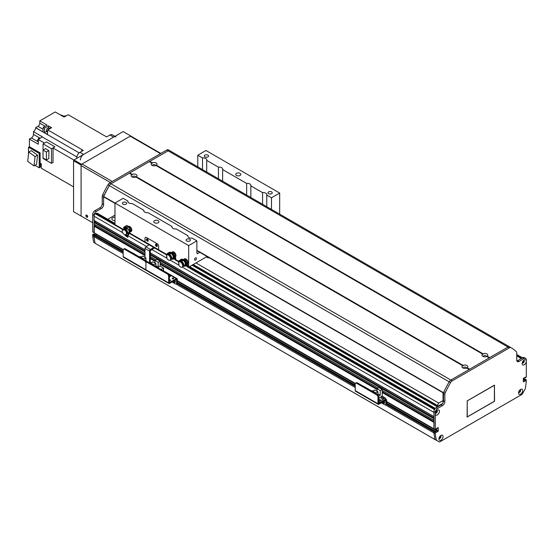 <?xml version="1.0" encoding="UTF-8"?>
<svg xmlns="http://www.w3.org/2000/svg" width="554" height="554" viewBox="0 0 554 554"><rect width="100%" height="100%" fill="white"/><g stroke="black" fill="none" stroke-linecap="round" stroke-linejoin="round"><path stroke-width="0.83" d="M437.348 405.646L438.713 403.083L443.034 400.584M438.082 406.068L442.577 403.478M438.713 403.083L195.964 262.935M437.348 405.445L193.235 264.507M192.058 265.193L437.528 406.913M436.42 412.564L436.123 412.488A1.032 0.596 -60 0 1 435.465 412.64A1.032 0.596 -60 0 1 435.458 412.64M436.49 410.853A1.032 0.596 -60 0 1 436.497 410.86A1.032 0.596 -60 0 1 436.697 411.504L436.905 411.719M182.155 267.042L433.934 412.405L433.976 416.698M434.073 418.478L433.976 420.375M434.073 422.155L433.934 428.824L435.299 429.613L434.163 428.955M436.891 428.166L436.663 430.506L435.444 431.365L436.891 430.271L436.891 428.166M434.842 431.088L433.934 431.718L433.934 432.916A90.087 52.014 120 0 0 435.008 439.523L438.803 441.642M524.936 379.178L524.16 379.358L523.343 380.619L523.89 380.307L523.343 379.989M523.398 360.682A1.032 0.596 -60 0 1 523.405 360.682A1.032 0.596 -60 0 1 523.53 361.603A1.032 0.596 -60 0 1 522.741 362.482L522.443 362.898M440.548 435.929L440.333 436.393A1.032 0.596 -60 0 1 439.966 437.515A1.032 0.596 -60 0 1 439.107 437.861A1.032 0.596 -60 0 1 439.1 437.861M519.756 390.106A1.032 0.596 -60 0 1 519.763 390.106A1.032 0.596 -60 0 1 519.763 391.297A1.032 0.596 -60 0 1 518.731 391.886A1.032 0.596 -60 0 1 518.724 391.886M94.956 234.848L94.042 235.478L94.042 236.683A90.087 52.014 120 0 0 95.115 243.289L435.042 439.578M96.77 234.28L95.558 235.131L96.77 234.432M103.653 196.788A3.22 1.856 120 0 0 103.598 197.404L103.598 204.613A3.22 1.856 -60 0 1 101.32 208.553L96.32 211.441A3.22 1.856 120 0 0 94.042 215.381L94.27 232.722L92.677 231.801L94.042 232.59L94.042 226.157L94.616 225.693A1.385 0.796 -60 0 0 95.717 225.083M94.042 224.051L145.003 253.476L94.042 224.051L94.042 222.479L94.616 222.016A1.385 0.796 -60 0 0 95.717 221.406M94.042 220.374L145.003 249.799L94.042 220.374L94.042 216.171A1.932 1.115 120 0 1 95.406 213.809L96.091 213.415A2.576 1.489 120 0 1 97.379 213.29L114.976 223.449M436.247 412.46L435.659 412.121L436.247 412.46M436.732 411.629L436.143 411.29M107.767 219.287L114.976 215.125M114.976 220.596A2.895 1.669 180 0 1 111.853 218.934A2.895 1.669 180 0 1 114.976 217.265M467.237 400.951L467.237 416.927L494.362 401.269L494.424 385.293L467.167 400.909M494.265 385.245L467.237 400.847L494.487 385.175L494.362 401.373L467.112 417.044L467.237 400.847M494.265 401.318L467.077 417.003M494.431 385.169L494.542 401.061M438.027 427.515L435.299 429.613L435.299 413.367A2.929 1.69 -60 0 1 437.348 410.147A2.929 1.69 -60 0 1 439.412 411.227A2.929 1.69 -60 0 1 437.549 414.801A2.929 1.69 -60 0 1 435.299 414.073M438.256 427.646L438.256 431.06L436.344 432.425M436.206 432.349L436.171 431.788L386.602 403.229M436.074 431.795L435.527 432.106L434.163 431.324L434.71 431.005L436.171 431.788M386.56 403.838L434.163 431.324L433.934 431.718L435.299 432.501L435.527 432.106M435.299 432.501L435.299 433.685A90.087 52.014 120 0 0 436.372 440.243L439.481 442.037L522.117 394.33L525.227 388.943A90.087 52.014 120 0 0 526.3 381.145L526.231 379.815L523.412 378.292M526.071 379.829L525.524 380.148L524.16 379.358L524.707 379.047L526.231 379.815M523.343 378.888L525.524 380.148M525.393 380.383L525.393 380.854L524.022 380.072L523.343 379.199M523.343 379.677L525.393 380.854M525.254 381.097L523.343 381.935L523.343 378.521L525.254 377.156M525.393 377.232L525.393 377.703L524.846 377.392L525.427 377.793L524.79 377.419M526.3 361.533A2.929 1.69 -60 0 1 524.098 364.837A2.929 1.69 -60 0 1 522.18 363.556A2.929 1.69 -60 0 1 524.25 359.975A2.929 1.69 -60 0 1 526.3 360.827L526.3 377.073L525.427 377.793M526.3 360.827L526.3 359.865A3.22 1.856 120 0 0 525.635 358.396A3.22 1.856 120 0 0 524.022 358.556L519.022 361.443A3.22 1.856 -60 0 1 517.408 361.603A3.22 1.856 -60 0 1 516.744 360.128L516.744 352.919A3.22 1.856 120 0 0 516.28 351.596A83.654 48.295 120 0 0 511.072 347.725A83.654 48.295 120 0 0 510.982 347.677A3.22 1.856 120 0 0 509.375 347.836L452.223 380.833A3.22 1.856 120 0 0 450.617 382.523A83.654 48.295 120 0 0 445.319 392.564A3.22 1.856 120 0 0 444.855 394.427L444.855 401.636A3.22 1.856 -60 0 1 442.577 405.576L437.577 408.464A3.22 1.856 120 0 0 435.299 412.405L435.299 413.367M518.544 392.98A2.929 1.69 -60 0 1 520.615 389.393A2.929 1.69 -60 0 1 522.685 390.591A2.929 1.69 -60 0 1 520.615 394.178A2.929 1.69 -60 0 1 518.544 392.98M438.913 438.955A2.929 1.69 -60 0 1 440.984 435.368A2.929 1.69 -60 0 1 443.055 436.559A2.929 1.69 -60 0 1 440.984 440.146A2.929 1.69 -60 0 1 438.913 438.955M433.934 428.824L386.602 401.498L433.934 428.824L433.934 411.622A3.22 1.856 -60 0 1 436.206 407.675L441.213 404.787A3.22 1.856 120 0 0 443.491 400.847L443.491 393.638A3.22 1.856 -60 0 1 443.955 391.775A83.654 48.295 -60 0 1 449.252 381.734A3.22 1.856 -60 0 1 450.859 380.044L508.011 347.046A3.22 1.856 -60 0 1 509.611 346.887A83.654 48.295 -60 0 1 509.708 346.942A83.654 48.295 -60 0 1 509.798 346.991M439.01 438.186A1.447 0.838 120 0 0 439.218 438.408A1.447 0.838 120 0 0 440.665 437.57A1.447 0.838 120 0 0 440.665 435.901A1.447 0.838 120 0 0 440.368 435.832M439.073 438.283A1.447 0.838 120 0 0 440.347 437.39A1.447 0.838 120 0 0 440.485 435.839M435.368 412.965A1.447 0.838 120 0 0 435.576 413.187A1.447 0.838 120 0 0 437.023 412.349A1.447 0.838 120 0 0 437.023 410.68A1.447 0.838 120 0 0 436.725 410.611M435.437 413.062A1.447 0.838 120 0 0 436.704 412.169A1.447 0.838 120 0 0 436.85 410.618M522.277 362.794A1.447 0.838 120 0 0 522.484 363.015A1.447 0.838 120 0 0 523.932 362.178A1.447 0.838 120 0 0 523.932 360.502A1.447 0.838 120 0 0 523.634 360.439M522.339 362.891A1.447 0.838 120 0 0 523.613 361.991A1.447 0.838 120 0 0 523.752 360.446M518.634 392.211A1.447 0.838 120 0 0 518.842 392.433A1.447 0.838 120 0 0 520.289 391.602A1.447 0.838 120 0 0 520.289 389.926A1.447 0.838 120 0 0 519.998 389.864M518.703 392.315A1.447 0.838 120 0 0 519.971 391.415A1.447 0.838 120 0 0 520.116 389.864M436.372 440.243L435.008 439.454A90.087 52.014 -60 0 1 433.934 432.896L433.934 431.718L386.346 404.24M385.328 404.836L435.299 433.685M516.882 360.945A3.22 1.856 120 0 0 517.658 360.654L522.657 357.766A3.22 1.856 -60 0 1 524.271 357.607L525.635 358.396M443.034 402.689L443.034 392.758M145.003 241.863L145.003 238.241A1.932 1.115 -120 0 1 145.404 237.354L145.404 237.354A1.932 1.115 -120 0 1 146.367 237.451L157.288 243.753A1.932 1.115 60 0 1 158.652 246.121L158.652 249.743L145.003 241.863L145.003 238.241A1.932 1.115 60 0 1 145.404 237.354A1.932 1.115 60 0 1 146.367 237.451L157.288 243.753A1.932 1.115 -120 0 1 158.652 246.121L158.652 249.743M166.588 254.383L154.102 247.174L150.466 249.48L145.917 246.855A1.288 0.741 120 0 0 145.003 248.434L145.003 257.361M147.281 241.129A1.288 0.741 60 0 1 146.436 239.993A1.288 0.741 60 0 1 146.637 238.961A1.288 0.741 60 0 1 147.925 239.709A1.288 0.741 60 0 1 147.925 241.191A1.288 0.741 60 0 1 147.281 241.129M156.38 246.385A1.288 0.741 60 0 1 155.535 245.249A1.288 0.741 60 0 1 155.736 244.217A1.288 0.741 60 0 1 157.024 244.958A1.288 0.741 60 0 1 157.024 246.447A1.288 0.741 60 0 1 156.38 246.385M147.115 238.947A1.288 0.741 -120 0 0 148.008 240.706A1.288 0.741 -120 0 0 148.174 240.789M156.214 244.203A1.288 0.741 -120 0 0 157.107 245.962A1.288 0.741 -120 0 0 157.274 246.038M129.317 232.86L149.552 244.549L145.917 246.855M154.649 247.493A1.288 0.741 -60 0 1 153.922 248.324L150.279 250.692L150.279 262.513L149.601 262.908M149.552 262.88L149.552 251.059A1.288 0.741 -60 0 1 150.466 249.48M147.648 261.834L145.903 260.823M170.099 280.76A0.789 0.457 -0 0 0 169.482 280.76M169.379 279.95A0.789 0.457 180 0 1 170.182 280.739A0.789 0.457 180 0 1 169.379 280.733M173.284 278.925A0.789 0.457 -0 0 0 172.668 278.925M172.419 278.828A0.789 0.457 180 0 1 172.973 278.046A0.789 0.457 180 0 1 173.277 278.925A0.789 0.457 180 0 1 172.419 278.828M169.87 276.688A0.789 0.457 -0 0 0 169.379 276.668M169.379 275.83A0.789 0.457 180 0 1 170.355 276.273A0.789 0.457 180 0 1 169.379 276.716M176.172 283.932L176.899 283.51A1.932 1.115 -120 0 0 177.301 282.63L177.301 279.216A1.35 0.783 120 0 0 177.017 278.593A1.35 0.783 120 0 0 176.345 278.662L169.434 282.588L169.379 275.906A1.932 1.115 -120 0 0 168.014 273.538L167.287 273.96A1.932 1.115 60 0 1 168.651 276.321L168.651 282.893A1.288 0.741 120 0 0 168.922 283.482A1.288 0.741 120 0 0 169.566 283.419L176.504 279.486L176.567 283.046A1.932 1.115 60 0 1 176.172 283.932A1.932 1.115 60 0 1 175.203 283.835L172.017 282M174.108 280.795A1.447 0.838 -120 0 0 175.286 282.083M123.154 256.62L145.903 269.756L145.903 263.192L145.903 269.756A1.288 0.741 120 0 0 146.166 270.345L123.417 257.208A1.288 0.741 120 0 1 123.154 256.62L123.154 250.055A1.932 1.115 60 0 1 123.549 249.168A1.932 1.115 60 0 1 124.518 249.265L144.539 260.823A1.932 1.115 60 0 1 145.903 263.192A1.932 1.115 60 0 1 146.304 262.305A1.932 1.115 60 0 1 147.267 262.402L167.287 273.96M147.267 262.402L147.994 261.98A1.932 1.115 -120 0 0 147.032 261.883L146.304 262.305M147.994 261.98L168.014 273.538M174.752 280.421A1.447 0.838 60 0 1 175.016 282.464A1.447 0.838 60 0 1 173.381 281.21M153.936 264.777L155.889 263.649L152.724 261.82L150.771 262.949L153.936 264.777L153.936 265.408M150.771 262.949L150.771 263.579M157.481 267.457L158.167 267.063L158.167 262.333L160.12 261.204L156.962 259.383L155.002 260.512L155.002 263.136M160.12 261.204L160.12 266.093L163.555 268.074L161.055 269.521M163.555 270.643L163.555 268.074M157.62 267.534L160.12 266.093M165.217 271.924L162.26 270.214M155.889 266.536L155.889 263.649M158.167 262.333L155.002 260.512M158.167 267.063L155.889 265.747M463.047 365.377A2.929 1.69 180 0 1 466.946 365.501A2.929 1.69 180 0 1 467.161 367.752L466.717 368.022A2.929 1.69 180 0 1 462.805 367.891A2.929 1.69 180 0 1 462.59 365.64L463.033 365.896L463.047 365.377L136.367 176.774L135.924 177.045L136.367 176.774A2.929 1.69 180 0 0 136.152 174.524A2.929 1.69 180 0 0 132.254 174.399L129.761 172.959L149.324 161.664L152.26 163.354L152.274 162.841A2.929 1.69 180 0 1 156.173 162.966A2.929 1.69 180 0 1 156.387 165.217L155.944 165.487A2.929 1.69 180 0 1 152.031 165.355A2.929 1.69 180 0 1 151.817 163.105M466.233 368.195A1.447 0.838 -0 0 0 466.323 367.904A1.447 0.838 -0 0 0 465.9 367.316A1.447 0.838 -0 0 0 464.321 367.136A1.447 0.838 -0 0 0 463.428 367.904A1.447 0.838 -0 0 0 463.518 368.195M152.274 162.841L149.781 161.401L168.118 150.813A3.22 1.856 -60 0 1 169.725 150.653L509.618 346.887A3.22 1.856 120 0 0 508.011 347.046L489.674 357.635L487.181 356.194L486.737 356.464A2.929 1.69 180 0 1 482.825 356.333A2.929 1.69 180 0 1 482.61 354.082L483.053 354.338L483.067 353.819A2.929 1.69 180 0 1 486.966 353.944A2.929 1.69 180 0 1 487.181 356.194L486.737 356.464L489.217 357.898L469.654 369.193L467.161 367.752L466.717 368.022L469.196 369.456L450.859 380.044A3.22 1.856 120 0 0 449.197 381.844L109.304 185.611A3.22 1.856 -60 0 1 110.966 183.81L129.304 173.222L132.24 174.919L132.254 174.399M155.459 165.653A1.447 0.838 -0 0 0 155.549 165.369A1.447 0.838 -0 0 0 155.127 164.773A1.447 0.838 -0 0 0 153.548 164.593A1.447 0.838 -0 0 0 152.655 165.369A1.447 0.838 -0 0 0 152.745 165.653M483.067 353.819L156.387 165.217L155.944 165.487L482.61 354.082M135.439 177.218A1.447 0.838 -0 0 0 135.529 176.927A1.447 0.838 -0 0 0 135.107 176.331A1.447 0.838 -0 0 0 133.528 176.151A1.447 0.838 -0 0 0 132.635 176.927A1.447 0.838 -0 0 0 132.725 177.218M462.59 365.64L135.917 177.038A2.929 1.69 180 0 1 132.011 176.913A2.929 1.69 180 0 1 131.797 174.662M486.253 356.637A1.447 0.838 -0 0 0 486.343 356.347A1.447 0.838 -0 0 0 485.92 355.758A1.447 0.838 -0 0 0 484.341 355.578A1.447 0.838 -0 0 0 483.448 356.347A1.447 0.838 -0 0 0 483.538 356.637M129.532 173.354L129.761 172.959M149.552 161.796L149.781 161.401M169.905 150.757A83.654 48.295 120 0 0 169.815 150.709A83.654 48.295 120 0 0 169.725 150.653A3.22 1.856 -60 0 1 169.78 150.688L509.555 346.859M114.976 203.249L103.688 196.518A128.694 74.305 -60 0 1 109.304 185.611M443.629 392.661A128.694 74.305 120 0 0 443.581 392.751L443.546 393.021M168.007 254.224L171.685 253.49L171.685 253.06A3.199 1.849 60 0 1 173.769 255.879A3.199 1.849 60 0 1 173.284 258.441A3.199 1.849 60 0 1 172.169 258.503M173.284 258.441L173.831 258.129A3.199 1.849 -120 0 0 174.316 257.575M174.468 256.267A3.199 1.849 -120 0 0 172.232 252.749L170.978 252.998L171.761 252.513A3.22 1.856 -120 0 1 172.232 252.728L171.685 253.06M170.992 258.607L170.992 259.397L170.563 259.147A3.026 1.745 60 0 1 169.967 260.158A3.026 1.745 60 0 1 166.532 257.513L166.886 257.714L166.532 255.346A3.026 1.745 60 0 1 166.941 254.916A3.026 1.745 60 0 1 169.108 255.567A3.026 1.745 60 0 1 170.563 258.365L175.805 258.046L174.455 256.26L173.998 257.312L175.036 258.399M171.442 253.455A2.569 1.482 60 0 1 173.243 255.505A2.569 1.482 60 0 1 173.146 257.755A2.569 1.482 60 0 1 172.98 257.887M167.959 254.099L166.996 253.926L166.761 254.355A2.874 1.655 -120 0 0 166.609 255.228M166.733 254.085L167.218 254.618A5.145 2.971 -120 0 0 167.183 254.778M166.615 255.394A2.874 1.655 -120 0 0 166.761 256.142L166.886 256.211M169.157 252.492A1.447 0.838 60 0 1 169.351 252.264A1.447 0.838 60 0 1 169.739 252.202L167.952 253.317L170.978 252.998M167.059 253.808L167.952 253.317L166.996 253.926M169.739 252.202L171.761 252.513M170.563 258.365L175.168 258.053L173.998 256.523M170.992 259.397L175.805 258.836L175.805 258.046M172.072 258.566L172.682 258.185A2.673 1.544 -120 0 0 172.841 258.053A2.673 1.544 -120 0 0 172.813 255.415A2.673 1.544 -120 0 0 170.618 253.448M166.532 257.513L166.886 257.25M166.941 254.916L167.488 254.605A3.026 1.745 60 0 1 169.711 255.304A3.026 1.745 60 0 1 171.124 258.185M170.944 259.369A3.026 1.745 60 0 1 170.514 259.84L169.967 260.158M167.994 254.459A2.895 1.669 60 0 1 170.251 255.394A2.895 1.669 60 0 1 171.408 258.33M168.416 254.369A2.77 1.6 60 0 1 170.722 255.429A2.77 1.6 60 0 1 171.629 258.42M172.003 252.61L172.903 252.07L174.745 253.13L175.66 255.498L174.745 256.807M175.66 255.498L174.745 256.031L173.824 253.663L172.668 253.067M174.309 256.599L174.745 256.031M174.745 253.13L173.824 253.663M173.014 253.268A2.264 1.309 60 0 1 174.129 254.653M174.309 255.11A2.264 1.309 60 0 1 174.434 256.073M180.064 261.183L179.815 261.315A3.456 1.994 -120 0 0 179.808 261.336L183.741 260.456L183.741 260.027A3.199 1.849 60 0 1 185.832 262.838A3.199 1.849 60 0 1 185.341 265.401A3.199 1.849 60 0 1 184.226 265.463M185.341 265.401L185.888 265.089A3.199 1.849 -120 0 0 186.373 264.535M183.049 265.574L183.049 266.363L182.619 266.114A3.026 1.745 60 0 1 182.024 267.118A3.026 1.745 60 0 1 178.589 264.473L178.942 264.673L178.589 262.305A3.026 1.745 60 0 1 178.997 261.883A3.026 1.745 60 0 1 181.165 262.527A3.026 1.745 60 0 1 182.619 265.324L187.861 265.006L186.511 263.219A3.199 1.849 -120 0 0 184.288 259.708L183.035 259.958L183.817 259.48A3.22 1.856 -120 0 1 184.288 259.694L183.741 260.027M186.511 263.219L186.054 264.272L187.093 265.359M183.499 260.415A2.569 1.482 60 0 1 185.299 262.464A2.569 1.482 60 0 1 185.202 264.722A2.569 1.482 60 0 1 185.043 264.847M180.015 261.066L179.053 260.886L178.817 261.315A2.874 1.655 -120 0 0 178.665 262.187M178.797 261.045L179.274 261.578A5.145 2.971 -120 0 0 179.247 261.737M178.672 262.354A2.874 1.655 -120 0 0 178.817 263.102L178.942 263.171M181.213 259.452A1.447 0.838 60 0 1 181.407 259.23A1.447 0.838 60 0 1 181.795 259.161L180.008 260.276L183.035 259.958M179.115 260.775L180.008 260.276L179.053 260.886M181.795 259.161L183.817 259.48M182.619 265.324L187.224 265.013L186.054 263.482M183.049 266.363L187.861 265.795L187.861 265.006M184.129 265.525L184.738 265.144A2.673 1.544 -120 0 0 184.904 265.02A2.673 1.544 -120 0 0 184.877 262.374A2.673 1.544 -120 0 0 182.681 260.408M178.589 264.473L178.942 264.216M178.997 261.883L179.544 261.564A3.026 1.745 60 0 1 181.767 262.264A3.026 1.745 60 0 1 183.18 265.144M183 266.329A3.026 1.745 60 0 1 182.571 266.806L182.024 267.118M180.057 261.426A2.895 1.669 60 0 1 182.308 262.354A2.895 1.669 60 0 1 183.464 265.29M180.472 261.329A2.77 1.6 60 0 1 182.778 262.395A2.77 1.6 60 0 1 183.686 265.38M184.06 259.577L184.96 259.03L186.802 260.089L187.723 262.457L186.802 263.766M187.723 262.457L186.802 262.991L185.881 260.622L184.724 260.027M186.366 263.559L186.802 262.991M186.802 260.089L185.881 260.622M185.071 260.228A2.264 1.309 60 0 1 186.192 261.62M186.366 262.07A2.264 1.309 60 0 1 186.497 263.032M125.82 227.964A3.456 1.994 -120 0 1 126.007 228.054L129.629 230.381A3.199 1.849 60 0 1 129.144 232.957A3.199 1.849 60 0 1 128.036 233.019M126.042 227.839L125.46 227.209L125.072 227.819A2.874 1.655 -120 0 0 123.646 227.687L124.705 226.655A5358.489 2833.488 -4.5 0 0 124.705 226.655A5358.489 2833.488 -4.5 0 0 123.971 227.112M129.144 232.957L129.691 232.645A3.199 1.849 -120 0 0 130.183 230.076L129.629 230.381L129.165 229.924L129.968 229.46A3.22 1.856 -120 0 1 130.19 230.069M129.186 230.249A2.569 1.482 60 0 1 129.013 232.278A2.569 1.482 60 0 1 128.847 232.403M126.818 228.393L125.987 228.934L125.772 228.213L125.564 228.573A282.007 213.138 -84.7 0 0 125.252 228.407L125.072 227.819M125.252 228.407A5.145 2.971 -120 0 0 123.826 228.276A282.007 213.138 95.3 0 1 124.138 228.442A4.827 2.784 -120 0 1 125.564 228.573M123.646 227.687L123.826 228.276M126.035 225.831A5358.489 2833.488 -4.5 0 0 124.719 226.648L126.056 225.824A3.282 1.897 -120 0 0 126.035 225.831M126.658 227.888L125.606 227.265A5215.564 333.023 -27.8 0 0 127.773 225.997A1.447 0.838 60 0 1 128.507 226.794L126.658 227.888L129.165 229.924M128.507 226.794L129.968 229.46M127.773 225.997A3.282 1.897 -120 0 0 126.056 225.824M125.91 234.633L127.849 236.71L128.812 233.082M127.524 236.627L128.189 233.068M125.827 234.674L126.374 234.363A3.026 1.745 60 0 0 126.852 231.981A3.026 1.745 60 0 0 124.934 229.314L124.435 229.661A3.026 1.745 60 0 1 126.312 232.327A3.026 1.745 60 0 1 125.827 234.674A3.026 1.745 60 0 1 125.446 234.806L125.613 235.36L124.982 235.298L127.78 237.334L129.283 232.881M124.982 235.298L124.816 234.744A3.026 1.745 60 0 1 122.489 232.278A3.026 1.745 60 0 1 122.711 229.501L124.518 228.795L122.843 229.952L122.711 229.501M127.191 233.546L128.549 232.701A2.673 1.544 -120 0 0 128.708 232.576A2.673 1.544 -120 0 0 128.535 229.654M125.613 235.36L127.78 237.334M124.435 229.661L124.574 230.111L122.843 229.952M126.755 233.989A2.895 1.669 60 0 0 127.108 231.69A2.895 1.669 60 0 0 125.301 229.211L125.045 229.384M127.039 233.677A2.77 1.6 60 0 0 127.392 231.489A2.77 1.6 60 0 0 125.668 229.107L125.412 229.287M125.633 229.127L124.588 229.031M124.401 228.4L124.518 228.795M128.48 226.752L130.606 227.646L131.527 230.014L130.335 231.482M131.527 230.014L130.606 230.547L129.684 228.179L128.881 227.784M130.169 231.115L130.606 230.547M130.606 227.646L129.684 228.179M129.186 228.033A2.264 1.309 60 0 1 129.996 229.176M130.169 229.626A2.264 1.309 60 0 1 130.301 230.589M123.154 252.285L94.042 235.478L94.27 235.09L92.906 234.3L92.677 234.695L94.042 235.478L94.042 236.662A90.087 52.014 120 0 0 94.042 236.683L123.154 253.49M123.154 251.128L94.817 234.771L94.27 235.09L123.154 251.758M92.906 234.3L93.453 233.982L94.914 234.764L123.154 251.066M92.677 231.801L92.677 214.599A3.22 1.856 -60 0 1 94.956 210.659L99.955 207.764A3.22 1.856 120 0 0 102.234 203.824L102.234 196.615A3.22 1.856 -60 0 1 102.698 194.752A83.654 48.295 -60 0 1 107.995 184.711A3.22 1.856 -60 0 1 109.602 183.021L166.754 150.023A3.22 1.856 -60 0 1 168.361 149.864L169.725 150.653A3.22 1.856 120 0 0 168.118 150.813L110.966 183.81A3.22 1.856 120 0 0 109.367 185.5A83.654 48.295 120 0 0 104.062 195.541A3.22 1.856 120 0 0 103.737 196.428M123.154 253.469L92.677 235.872L92.677 234.695M94.187 234.342L95.517 233.553M95.101 243.213L93.751 242.43A90.087 52.014 -60 0 1 92.677 235.872M184.434 259.334A2.895 1.669 60 0 1 184.752 258.746M187.612 263.704A2.895 1.669 60 0 1 187.1 263.718M183.99 259.542A2.895 1.669 60 0 1 184.51 258.85A2.895 1.669 60 0 1 187.404 260.519A2.895 1.669 60 0 1 187.404 263.863A2.895 1.669 60 0 1 187.294 263.919M172.377 252.375A2.895 1.669 60 0 1 172.696 251.786M175.556 256.737A2.895 1.669 60 0 1 175.043 256.758M171.934 252.582A2.895 1.669 60 0 1 172.446 251.89A2.895 1.669 60 0 1 175.341 253.559A2.895 1.669 60 0 1 175.341 256.904A2.895 1.669 60 0 1 175.237 256.952M131.416 231.26A2.895 1.669 60 0 1 130.689 231.226M128.265 226.434A2.895 1.669 60 0 1 128.313 226.406A2.895 1.669 60 0 1 131.208 228.075A2.895 1.669 60 0 1 131.208 231.42A2.895 1.669 60 0 1 130.335 231.517M147.295 239.037A1.046 0.602 -120 0 0 148.188 240.588M156.394 244.286A1.046 0.602 -120 0 0 157.288 245.844M123.099 229.273L114.976 224.578L114.976 203.034L188.685 245.595L188.685 267.139L207.064 256.523M188.685 267.139L187.494 266.446M186.199 265.705L185.514 265.304M178.644 261.343L175.438 259.487M174.143 258.739L173.45 258.344M279.687 214.142L279.687 193.055L271.495 197.785L271.495 209.412M194.572 259.535A1.33 0.769 -60 0 1 195.147 258.199A1.33 0.769 -60 0 1 196.171 257.839A1.33 0.769 -60 0 1 196.171 259.376A1.33 0.769 -60 0 1 194.842 260.145A1.33 0.769 -60 0 1 194.572 259.535M103.688 196.518L114.976 203.034L123.161 198.311L127.891 201.04A3.539 2.043 180 0 0 127.815 201.462A3.539 2.043 180 0 0 128.853 202.909A3.539 2.043 180 0 0 132.087 203.463L143.818 210.236A3.539 2.043 180 0 0 143.742 210.659A3.539 2.043 180 0 0 144.774 212.099A3.539 2.043 180 0 0 148.008 212.653L172.024 226.517A3.539 2.043 180 0 0 171.948 226.946A3.539 2.043 180 0 0 172.987 228.387A3.539 2.043 180 0 0 176.22 228.941L187.951 235.713A3.539 2.043 180 0 0 187.875 236.136A3.539 2.043 180 0 0 188.914 237.583A3.539 2.043 180 0 0 192.148 238.137L196.878 240.865L188.685 245.595M186.719 240.948A2.14 1.233 180 0 1 186.089 240.076A2.14 1.233 180 0 1 188.228 238.843A2.14 1.233 180 0 1 190.368 240.076A2.14 1.233 180 0 1 189.046 241.219A2.14 1.233 180 0 1 186.719 240.948M123.016 204.17A2.14 1.233 180 0 1 122.392 203.297A2.14 1.233 180 0 1 124.525 202.065A2.14 1.233 180 0 1 126.665 203.297A2.14 1.233 180 0 1 125.349 204.44A2.14 1.233 180 0 1 123.016 204.17M154.559 222.743A2.576 1.489 180 0 1 153.804 221.69A2.576 1.489 180 0 1 156.38 220.201A2.576 1.489 180 0 1 158.95 221.69A2.576 1.489 180 0 1 157.364 223.061A2.576 1.489 180 0 1 154.559 222.743M279.687 193.055L205.977 150.501L197.785 155.224L197.785 166.851M236.461 175.452A2.576 1.489 180 0 1 235.706 174.406A2.576 1.489 180 0 1 238.282 172.917A2.576 1.489 180 0 1 240.852 174.406A2.576 1.489 180 0 1 239.266 175.777A2.576 1.489 180 0 1 236.461 175.452M268.621 193.665A2.14 1.233 180 0 1 267.991 192.792A2.14 1.233 180 0 1 270.13 191.559A2.14 1.233 180 0 1 272.27 192.792A2.14 1.233 180 0 1 270.948 193.935A2.14 1.233 180 0 1 268.621 193.665M204.918 156.886A2.14 1.233 180 0 1 204.294 156.013A2.14 1.233 180 0 1 206.427 154.781A2.14 1.233 180 0 1 208.567 156.013A2.14 1.233 180 0 1 207.251 157.156A2.14 1.233 180 0 1 204.918 156.886M262.575 204.26L262.575 192.633A3.539 2.043 180 0 1 266.848 194.634A3.539 2.043 180 0 1 266.765 195.056L266.765 206.684M172.024 226.517L172.024 227.369M218.435 178.776L218.435 167.149A3.539 2.043 180 0 1 222.708 169.15A3.539 2.043 180 0 1 222.632 169.572L222.632 181.2M127.891 201.04L127.891 201.885M143.818 210.236L143.818 211.081M202.515 169.579L202.515 157.959A3.539 2.043 180 0 1 206.781 159.954A3.539 2.043 180 0 1 206.704 160.376L206.704 172.003M187.951 235.713L187.951 236.558M246.648 195.063L246.648 183.436A3.539 2.043 180 0 1 250.92 185.438A3.539 2.043 180 0 1 250.844 185.86L250.844 197.487M199.786 252.319L197.785 253.476A1.288 0.741 -60 0 1 197.141 253.538A1.288 0.741 -60 0 1 196.878 252.949L196.878 240.865M202.515 157.959L197.785 155.224M262.575 192.633L250.844 185.86M218.435 167.149L206.704 160.376M246.648 183.436L222.632 169.572M271.495 197.785L266.765 195.056M208.886 257.575L208.207 257.922L206.884 257.153L206.884 256.627M206.427 256.89L206.884 257.153M86.763 215.125L86.763 215.125A1.288 0.741 -120 0 0 87.67 216.697M85.849 215.644A1.288 0.741 60 0 1 86.119 215.056A1.288 0.741 60 0 1 87.407 215.804A1.288 0.741 60 0 1 87.407 217.286A1.288 0.741 60 0 1 86.417 216.939A1.288 0.741 60 0 1 85.849 215.644M92.677 222.743L81.528 216.302A0.644 0.374 60 0 1 81.078 215.513L81.078 165.604L110.426 182.55M112.24 181.497L81.985 164.026A1.288 0.741 120 0 0 81.078 165.604M81.985 164.026L130.218 136.18L160.473 153.652M160.854 153.43L130.862 136.118A1.288 0.741 120 0 0 130.218 136.18M106.631 136.928L105.267 136.139A296.002 170.895 -60 0 1 105.267 136.145L68.184 114.726L64.105 117.081L55.234 111.963L39.805 120.869L47.083 125.072L43.233 127.295A296.002 170.895 120 0 0 42.935 131.88L35.657 127.676A296.002 170.895 120 0 0 35.65 127.759A3.539 2.043 -60 0 1 33.482 131.679L42.353 136.803A3.539 2.043 -60 0 1 42.194 136.914A296.002 170.895 120 0 0 38.302 139.511L44.452 143.057M49.001 129.214A2.445 1.413 -60 0 1 49.583 128.763A2.445 1.413 -60 0 1 50.165 128.549L47.782 129.92L81.909 149.622A296.002 170.895 -60 0 0 81.798 151.263A296.002 170.895 -60 0 1 81.916 149.622L83.28 150.411L79.935 152.336A4.501 2.604 120 0 0 76.75 157.855L76.75 158.382M44.826 170.244L73.564 186.837L41.259 168.187L41.259 163.735L40.123 163.084L40.123 167.287L39.216 167.814L34.971 165.362M43.06 150.051L43.06 143.867L46.439 141.914L54.881 146.789A296.002 170.895 120 0 0 53.045 148.022L73.945 160.085M53.045 148.022L53.045 162.454L51.501 163.347L51.501 148.735L54.881 146.789M40.165 138.258L33.482 134.393A2.895 1.669 -60 0 1 31.433 137.939L29.431 139.096L38.302 144.22L38.302 139.511M29.431 139.096L29.431 146.713L40.123 152.89L40.123 163.084M41.259 166.775A2.445 1.413 -60 0 1 41.259 165.438M41.259 164.116A2.445 1.413 120 0 0 41.211 167.024A2.445 1.413 120 0 0 41.259 167.052L41.211 167.024M40.359 163.215A2.251 1.302 120 0 0 40.123 163.575M40.123 166.172L40.837 166.581M64.112 116.451L62.013 115.232A296.002 170.895 120 0 0 61.937 115.267A3.539 2.043 -60 0 1 61.785 115.343M63.987 116.61L59.278 114.297M105.26 136.139L106.624 136.928L109.969 134.996L113.605 137.101L83.578 154.441A4.501 2.604 -60 0 0 80.392 159.954M48.454 127.78L48.454 125.855L44.597 128.085L43.233 127.295M48.454 125.855L51.64 127.697L50.165 128.549M50.352 128.383L50.4 128.41A2.445 1.413 120 0 0 50.352 128.383A2.445 1.413 120 0 0 49.126 128.5A2.445 1.413 120 0 0 47.859 129.878M47.776 130.038A2.445 1.413 120 0 0 47.616 132.344M47.782 129.92A296.002 170.895 120 0 0 47.485 134.525L46.578 133.999A296.002 170.895 -60 0 1 46.578 133.978L44.299 132.669A296.002 170.895 -60 0 1 44.597 128.085M49.777 128.272L49.071 127.863A2.251 1.302 120 0 0 46.82 129.165A2.251 1.302 120 0 0 46.82 131.769L47.526 132.177M35.657 127.676L37.984 126.333A2.576 1.489 -60 0 0 39.805 123.175L39.805 120.869M28.524 154.109L28.524 147.239L29.431 146.713M33.482 134.393L33.482 131.679M28.524 147.239L39.216 153.416L40.123 152.89M39.216 153.416L39.216 167.814M50.726 127.171L50.726 128.223L50.726 127.171M47.547 133.417L46.578 133.978M47.547 133.438L46.578 133.999M46.488 131.402L44.299 132.669M37.582 155.162L31.259 150.619L28.753 152.059L35.075 156.609L37.582 155.162L36.522 164.462L34.023 165.909L27.7 161.359L28.753 152.059M35.075 156.609L34.023 165.909M65.898 116.049L65.58 115.862A1.773 1.025 120 0 0 63.793 116.908M39.923 138.417L39.749 138.32A1.773 1.025 120 0 0 37.984 139.338A1.773 1.025 120 0 0 37.984 141.381L38.302 141.568M51.501 163.347L43.06 158.472L43.06 158.022M51.501 148.735L43.06 143.867M45.483 148.652L48.87 150.612L48.87 158.541L46.411 159.961L43.025 158.008L43.025 150.072L45.483 148.652M43.025 150.072L46.411 152.031L48.87 150.612M46.411 152.031L46.411 159.961M114.927 136.339L112.22 134.774A4.501 2.604 120 0 0 109.969 134.996M113.605 137.101A4.501 2.604 -60 0 1 115.862 136.88M81.528 216.302L81.078 216.039L81.078 165.078L81.528 164.289L130.668 135.917L131.125 136.27M81.528 164.289L74.021 159.954L123.161 131.582L130.668 135.917M74.021 159.954L73.564 160.743L81.078 165.078M81.078 216.039L73.564 211.704L73.564 160.743M87.657 216.489A1.046 0.602 60 0 1 86.936 215.243M124.518 249.265L125.246 248.843A1.932 1.115 -120 0 0 124.283 248.753L123.549 249.168M125.246 248.843L145.266 260.401L144.539 260.823M146.547 262.167A1.932 1.115 -120 0 0 145.266 260.401M168.651 282.893L145.903 269.756A1.288 0.741 120 0 0 146.166 270.345A1.288 0.741 120 0 0 146.81 270.283M139.539 256.959L131.52 252.326A1.35 0.783 120 0 0 131.173 252.271M150.383 263.358A1.129 0.651 180 0 1 150.771 263.434M151.09 262.769L150.279 262.305M145.903 260.955L145.903 257.88L142.738 256.059L140.785 257.188L143.943 259.009L143.943 259.639M140.785 257.188L140.785 257.818M139.421 257.028L140.148 256.606L140.972 257.077M143.943 259.009L145.903 257.88M385.473 404.773L386.2 404.351A1.932 1.115 -120 0 0 386.602 403.471L386.602 400.05A1.35 0.783 120 0 0 386.318 399.434A1.35 0.783 120 0 0 385.646 399.503L378.735 403.43L378.687 396.74A1.932 1.115 -120 0 0 377.322 394.379L376.588 394.801A1.932 1.115 60 0 1 377.953 397.163L377.953 403.734A1.288 0.741 120 0 0 378.223 404.323A1.288 0.741 120 0 0 378.867 404.254L385.806 400.327L385.875 403.887A1.932 1.115 60 0 1 385.473 404.773A1.932 1.115 60 0 1 384.511 404.676L381.325 402.841M383.41 401.629A1.447 0.838 -120 0 0 384.587 402.924M378.223 404.323L355.474 391.186A1.288 0.741 120 0 1 355.204 390.598L355.204 384.026A1.932 1.115 60 0 1 355.606 383.146A1.932 1.115 60 0 1 356.568 383.243L376.588 394.801M356.568 383.243L357.295 382.821A1.932 1.115 -120 0 0 356.333 382.724L355.606 383.146M357.295 382.821L377.322 394.379M384.06 401.262A1.447 0.838 60 0 1 384.324 403.305A1.447 0.838 60 0 1 382.682 402.052M371.596 390.93L363.569 386.297A1.35 0.783 120 0 0 363.23 386.242M378.687 399.212A1.129 0.651 180 0 1 380.217 399.815A1.129 0.651 180 0 1 378.687 400.424M381.484 398.437A1.129 0.651 180 0 1 381.152 397.98A1.129 0.651 180 0 1 382.281 397.329A1.129 0.651 180 0 1 383.403 397.98A1.129 0.651 180 0 1 382.71 398.582A1.129 0.651 180 0 1 381.484 398.437M378.687 402.682L379.185 402.973L385.369 399.399L385.369 398.028L382.191 396.193L378.687 398.215M382.191 389.414L379.026 387.585L377.066 388.721L380.231 390.542L382.191 389.414L382.191 396.193M379.185 402.973L379.185 401.602L378.687 401.318M377.953 394.926L377.953 391.858L374.795 390.03L372.835 391.159L376 392.987L376 393.617M372.835 391.159L372.835 391.789M385.369 398.028L379.185 401.602M371.471 391.006L372.205 390.584L373.022 391.055M377.066 391.346L377.066 388.721M380.231 390.542L380.231 395.272L378.617 396.207M376 392.987L377.953 391.858M377.953 393.956L380.231 395.272M192.543 264.909L438.02 406.629M435.008 439.523L95.115 243.289M433.934 432.916L385.307 404.842M176.027 283.994L355.204 387.447L176.006 284.001M438.484 406.366L193.007 264.639M438.124 406.574L192.647 264.847M436.123 412.488L435.624 412.204M436.697 411.504L436.192 411.213M434.842 408.99L188.914 267.007M114.976 224.315L96.091 213.415M521.979 358.161L516.744 355.142M517.401 360.786L516.757 360.419M521.293 358.556L516.744 355.924M355.204 386.263L177.045 283.399M384.621 402.716L383.68 402.176M355.204 385.736L177.252 282.997M175.313 281.875L174.378 281.335M384.504 402.024L383.624 401.511M355.204 385.106L177.301 282.395M175.203 281.183L174.316 280.67M436.524 430.742L386.602 401.92M355.218 383.804L177.301 281.079M123.168 249.826L96.638 234.508M436.663 430.506L386.602 401.608M436.663 430.029L435.846 429.558M436.781 429.814L436.095 429.412M436.891 429.592L436.206 429.198M355.329 383.444L177.301 280.656L355.329 383.444M433.934 422.39L382.191 392.516M377.066 389.559L160.12 264.306M155.002 261.349L150.279 258.621M145.003 255.574L94.042 226.157M433.934 422.072L382.191 392.197M377.066 389.24L160.12 263.988M155.002 261.038L150.279 258.309M145.003 255.262L94.18 225.921M433.934 421.663L382.191 391.789M377.066 388.832L160.12 263.579M155.002 260.622L150.279 257.894M145.003 254.847L94.533 225.713M433.934 421.601L382.191 391.726M377.066 388.769L160.12 263.517M155.002 260.56L150.279 257.832M145.003 254.785L94.616 225.693M433.934 420.285L382.191 390.411L433.934 420.285M378.16 388.091L160.12 262.201L378.16 388.091M156.096 259.881L150.279 256.523L156.096 259.881M433.934 418.713L150.279 254.944M145.003 251.897L94.042 222.479M433.934 418.395L150.279 254.632M145.003 251.585L94.18 222.244M433.934 417.986L150.279 254.217M145.003 251.17L94.533 222.036M433.934 417.924L150.279 254.154M145.003 251.107L94.616 222.016M433.934 416.608L150.279 252.846L433.934 416.608M178.88 265.151L170.099 260.082M166.823 258.192L151.831 249.535M146.554 246.488L129.144 236.44M128.175 235.879L125.959 234.598M122.683 232.708L94.042 216.171M434.488 409.579L187.01 266.696M178.575 261.82L174.953 259.736M166.519 254.861L154.414 247.873M149.282 244.91L129.359 233.414M122.656 229.543L95.406 213.809M435.299 412.405L433.934 411.622M436.663 430.666L438.027 431.455M436.891 430.271L438.256 431.06M522.657 357.766L524.022 358.556M517.658 360.654L519.022 361.443M509.611 346.887L510.982 347.677M166.754 150.023L509.375 347.836M109.602 183.021L452.223 380.833M449.252 381.734L450.617 382.523M443.955 391.775L445.319 392.564M443.491 393.638L444.855 394.427M443.491 400.847L444.855 401.636M441.213 404.787L442.577 405.576M436.206 407.675L437.577 408.464M149.324 244.882L153.874 247.513M145.003 248.434L149.552 251.059M177.301 282.63L176.567 283.046M168.651 276.321L169.379 275.906M168.832 274.327L176.345 278.662M443.532 392.938L196.878 250.533M443.581 392.751L196.878 250.318M166.609 255.096A3.192 1.842 60 0 1 166.671 254.279M167.64 254.307L168.25 253.961M178.665 262.063A3.192 1.842 60 0 1 178.734 261.239M179.697 261.273L180.306 260.92M123.771 227.244A3.192 1.842 60 0 1 125.197 227.375M94.042 215.381L92.677 214.599M96.735 234.404L95.406 233.643M96.32 211.441L94.956 210.659M101.32 208.553L99.955 207.764M103.598 204.613L102.234 203.824M103.598 197.404L102.234 196.615M104.062 195.541L102.698 194.752M109.367 185.5L107.995 184.711M197.785 253.476L196.878 252.949M77.207 158.119L76.75 157.855M61.937 115.267L64.07 116.499M79.935 152.336L83.578 154.441M35.65 127.759L79.174 152.89M42.194 136.914L76.847 156.914M31.433 137.939L38.302 141.907M39.805 123.175L45.082 126.222M37.984 126.333L43.094 129.283M386.602 403.471L385.875 403.887M355.204 390.598L377.953 403.734M377.953 397.163L378.687 396.74M193.062 264.604L438.539 406.331M189.669 266.571L435.319 408.395M523.461 378.216L524.867 379.026M516.744 354.484L522.54 357.836M516.771 360.495L517.325 360.82M174.371 280.636L175.168 281.1M177.301 282.325L355.204 385.044M383.68 401.477L384.469 401.941M386.602 403.167L434.807 430.998M92.747 231.953L123.237 249.556M177.301 280.767L355.294 383.527M94.083 224.141L145.003 253.538M150.279 256.585L156.041 259.909M160.12 262.271L378.105 388.119M382.191 390.48L433.934 420.354M94.083 220.464L145.003 249.861M150.279 252.908L433.934 416.677M511.072 347.725L509.708 346.942M146.166 270.345L168.922 283.482M165.341 271.855L177.017 278.593M103.709 196.857L114.976 203.36M196.878 250.643L443.539 393.056M166.657 254.168L166.657 256.024M169.351 252.271L167.37 253.503M169.808 253.656L168.596 254.307M178.72 261.128L178.713 262.984M181.407 259.23L179.427 260.47M181.864 260.622L180.659 261.266M93.55 233.975L94.914 234.764M168.451 149.919L169.815 150.709M385.369 398.887L386.318 399.434"/></g></svg>
